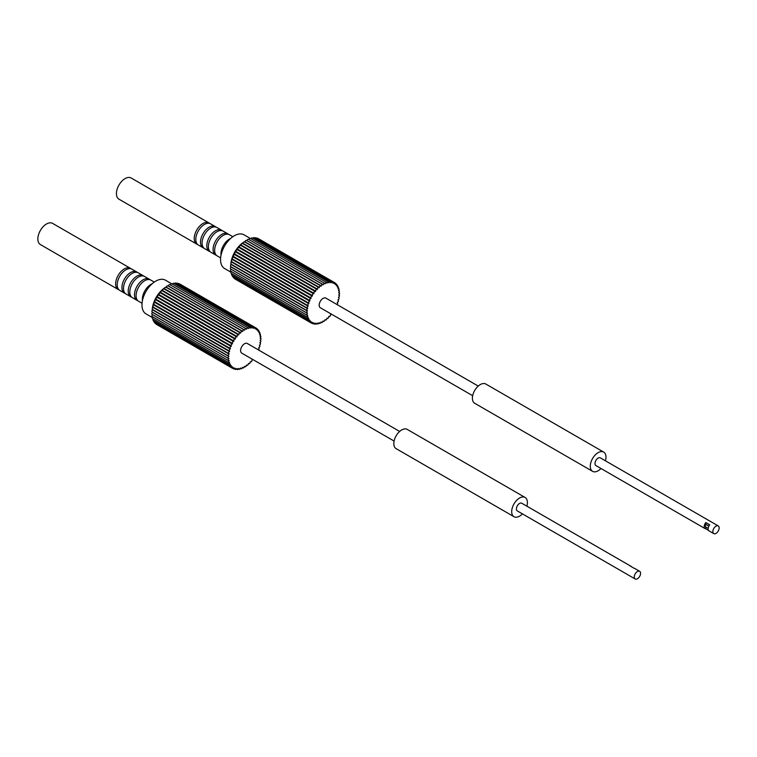 <?xml version="1.0" encoding="UTF-8"?>
<svg xmlns="http://www.w3.org/2000/svg" width="757" height="757" viewBox="0 0 757 757"><rect width="100%" height="100%" fill="white"/><g stroke="black" fill="none" stroke-linecap="round" stroke-linejoin="round"><path stroke-width="1.14" d="M513.994 516.709A11.109 6.416 120 0 1 511.694 511.618A11.109 6.416 -60 0 1 516.548 500.443A11.109 6.416 -60 0 1 525.112 497.463L407.238 429.408A11.109 6.416 -60 0 0 398.674 432.389A11.109 6.416 -60 0 0 393.82 443.574A11.109 6.416 120 0 0 396.129 448.655L513.994 516.709A11.109 6.416 120 0 0 522.425 513.88M526.872 506.178A11.109 6.416 120 0 0 527.411 502.553A11.109 6.416 -60 0 0 525.112 497.463M631.007 566.302L521.772 503.235A4.447 2.564 -60 0 0 518.346 504.427A4.447 2.564 -60 0 0 516.406 508.903A4.447 2.564 120 0 0 517.334 510.937L635.199 578.991A4.447 2.564 120 0 0 638.624 577.799A4.447 2.564 120 0 0 640.573 573.323A4.447 2.564 -60 0 0 639.646 571.289L634.934 568.564A4.447 2.564 -60 0 0 634.281 568.365L630.354 566.094A4.447 2.564 -60 0 1 631.007 566.302A4.447 2.564 -60 0 1 631.508 566.766M639.646 571.289A4.447 2.564 -60 0 0 636.221 572.481A4.447 2.564 -60 0 0 634.281 576.957A4.447 2.564 120 0 0 635.199 578.991M394.094 441.066L241.738 353.112A5.554 3.208 -60 0 1 240.594 350.567A5.554 3.208 -60 0 1 243.016 344.974A5.554 3.208 -60 0 1 247.293 343.479L399.649 431.443M485.824 384.036A11.109 6.416 120 0 0 477.26 387.016A11.109 6.416 120 0 0 472.406 398.201A11.109 6.416 -60 0 0 474.705 403.292L592.58 471.337A11.109 6.416 -60 0 1 590.28 466.255A11.109 6.416 120 0 1 595.125 455.071A11.109 6.416 120 0 1 603.689 452.09L485.824 384.036M605.449 460.805A11.109 6.416 -60 0 0 605.997 457.181A11.109 6.416 120 0 0 603.689 452.09M601.001 468.507A11.109 6.416 -60 0 1 592.58 471.337M718.232 525.916A4.447 2.564 120 0 0 714.807 527.109A4.447 2.564 120 0 0 712.867 531.584A4.447 2.564 -60 0 0 713.785 533.619A4.447 2.564 -60 0 0 717.21 532.426A4.447 2.564 -60 0 0 719.15 527.951A4.447 2.564 120 0 0 718.232 525.916L600.358 457.871A4.447 2.564 120 0 0 596.932 459.054A4.447 2.564 120 0 0 594.993 463.53A4.447 2.564 -60 0 0 595.91 465.564L705.136 528.632A4.447 2.564 -60 0 1 704.218 526.598A4.447 2.564 -60 0 1 705.789 522.548L705.789 524.327L708.883 526.106M713.785 533.619L709.072 530.894A4.447 2.564 -60 0 1 708.145 528.859A4.447 2.564 -60 0 1 709.716 524.809L705.789 522.548M705.789 524.327A2.782 1.609 120 0 0 705.789 527.052L708.173 528.424M708.571 530.43L705.789 528.831A4.447 2.564 -60 0 1 705.136 528.632M705.789 527.052L705.789 528.831M472.671 395.703L320.325 307.739A5.554 3.208 -60 0 1 319.17 305.194A5.554 3.208 -60 0 1 321.593 299.602A5.554 3.208 -60 0 1 325.879 298.116L478.225 386.07M130.403 268.3L52.602 223.381A12.226 7.059 -60 0 0 43.187 226.655A12.226 7.059 -60 0 0 37.85 238.957A12.226 7.059 120 0 0 40.386 244.558L118.177 289.467A12.226 7.059 -60 0 1 115.641 283.875A12.226 7.059 -60 0 1 120.978 271.574A12.226 7.059 -60 0 1 130.403 268.3A12.226 7.059 -60 0 1 131.141 268.839M119.01 289.836A12.226 7.059 -60 0 1 118.177 289.467M125.302 293.461A12.226 7.059 -60 0 1 124.46 293.101A12.226 7.059 -60 0 1 121.934 287.499A12.226 7.059 -60 0 1 127.271 275.198A12.226 7.059 -60 0 1 136.686 271.924A12.226 7.059 -60 0 1 137.424 272.463M124.46 293.101L119.748 290.376A12.226 7.059 -60 0 1 117.221 284.783A12.226 7.059 -60 0 1 122.549 272.482A12.226 7.059 -60 0 1 131.973 269.199L136.686 271.924M131.586 297.094A12.226 7.059 -60 0 1 130.753 296.725A12.226 7.059 -60 0 1 128.217 291.133A12.226 7.059 -60 0 1 133.554 278.831A12.226 7.059 -60 0 1 142.978 275.557A12.226 7.059 -60 0 1 143.707 276.097M130.753 296.725L126.031 294.009A12.226 7.059 -60 0 1 123.505 288.408A12.226 7.059 -60 0 1 128.841 276.106A12.226 7.059 -60 0 1 138.257 272.832L142.978 275.557M137.869 300.718A12.226 7.059 -60 0 1 137.036 300.359A12.226 7.059 -60 0 1 134.509 294.757A12.226 7.059 -60 0 1 139.837 282.456A12.226 7.059 -60 0 1 149.261 279.182A12.226 7.059 -60 0 1 150 279.721M137.036 300.359L132.324 297.633A12.226 7.059 -60 0 1 129.788 292.041A12.226 7.059 -60 0 1 135.125 279.74A12.226 7.059 -60 0 1 144.549 276.466L149.261 279.182M142.051 303.254L138.607 301.267A12.226 7.059 -60 0 1 136.08 295.665A12.226 7.059 -60 0 1 141.417 283.364A12.226 7.059 -60 0 1 150.832 280.09L154.267 282.077M152.384 317.562L145.997 313.871A19.445 11.232 120 0 1 141.966 304.967A19.445 11.232 -60 0 1 150.463 285.398A19.445 11.232 -60 0 1 165.442 280.185L171.612 283.752M152.185 310.625A19.445 11.232 -60 0 1 164.884 287.707M165.764 287.149A19.445 11.232 -60 0 1 166.635 286.666M152.223 312.026A19.445 11.232 120 0 0 152.28 312.688M164.193 289.136A1.107 0.643 120 0 0 162.698 290.565L238.919 334.575A22.227 12.831 120 0 0 238.55 334.954A1.107 0.643 120 0 0 237.121 336.553A22.227 12.831 120 0 0 236.771 336.979A1.107 0.643 120 0 0 235.446 338.72A22.227 12.831 120 0 0 235.115 339.174A1.107 0.643 120 0 0 233.904 341.038A22.227 12.831 120 0 0 233.61 341.521A1.107 0.643 120 0 0 232.541 343.47A22.227 12.831 120 0 0 232.285 343.971A1.107 0.643 120 0 0 231.358 345.977A22.227 12.831 120 0 0 231.14 346.488A1.107 0.643 120 0 0 230.383 348.523A22.227 12.831 120 0 0 230.213 349.034A1.107 0.643 120 0 0 229.636 351.059A22.227 12.831 120 0 0 229.513 351.57A1.107 0.643 120 0 0 229.116 353.557A22.227 12.831 120 0 0 229.049 354.058A1.107 0.643 120 0 0 228.851 355.97A22.227 12.831 120 0 0 228.822 356.452A1.107 0.643 120 0 0 228.822 358.269A22.227 12.831 120 0 0 228.851 358.714L152.621 314.704A22.227 12.831 -60 0 1 152.621 314.666M152.621 314.704A1.107 0.643 120 0 0 152.148 316.53L228.368 360.531A1.107 0.643 120 0 0 229.04 360.398A22.227 12.831 120 0 0 229.116 360.815L228.699 360.569M152.791 316.899A1.107 0.643 120 0 0 152.517 318.555L228.737 362.556A1.107 0.643 120 0 0 229.513 362.348A22.227 12.831 120 0 0 229.636 362.717L229.286 362.508M153.207 318.952A1.107 0.643 120 0 0 153.122 320.372L229.352 364.372A1.107 0.643 120 0 0 230.213 364.07A22.227 12.831 120 0 0 230.383 364.391L230.071 364.212M153.889 320.807A1.107 0.643 120 0 0 153.964 321.943L230.194 365.953A1.107 0.643 120 0 0 231.14 365.546A22.227 12.831 120 0 0 231.358 365.811L231.055 365.64M154.835 322.444A1.107 0.643 120 0 0 155.024 323.258L231.245 367.268A1.107 0.643 120 0 0 232.285 366.748A22.227 12.831 120 0 0 232.541 366.956L232.248 366.795M156.056 323.854A1.107 0.643 120 0 0 156.283 324.289L232.503 368.299A1.107 0.643 120 0 0 233.61 367.656A22.227 12.831 120 0 0 233.904 367.807A1.107 0.643 120 0 0 235.115 368.271A22.227 12.831 120 0 0 235.446 368.356A1.107 0.643 120 0 0 236.771 368.555A22.227 12.831 120 0 0 237.121 368.574A1.107 0.643 120 0 0 238.55 368.527A22.227 12.831 120 0 0 238.919 368.489A1.107 0.643 120 0 0 240.414 368.186A22.227 12.831 120 0 0 240.802 368.072A1.107 0.643 120 0 0 242.354 367.524A22.227 12.831 120 0 0 242.751 367.353A1.107 0.643 120 0 0 244.322 366.558A22.227 12.831 120 0 0 244.719 366.322A1.107 0.643 120 0 0 246.29 365.309A22.227 12.831 120 0 0 246.687 365.016A1.107 0.643 120 0 0 248.23 363.786A22.227 12.831 120 0 0 248.618 363.445A1.107 0.643 120 0 0 250.113 362.026A22.227 12.831 120 0 0 250.491 361.638A1.107 0.643 120 0 0 251.911 360.039A22.227 12.831 120 0 0 252.27 359.613A1.107 0.643 120 0 0 253.018 359.613M258.421 349.904A1.107 0.643 120 0 0 258.648 348.069A22.227 12.831 120 0 0 258.828 347.548A1.107 0.643 120 0 0 259.405 345.533A22.227 12.831 120 0 0 259.528 345.022A1.107 0.643 120 0 0 259.916 343.035A22.227 12.831 120 0 0 259.992 342.533A1.107 0.643 120 0 0 260.19 340.622A22.227 12.831 120 0 0 260.219 340.139A1.107 0.643 120 0 0 260.219 338.322A22.227 12.831 120 0 0 260.19 337.877A1.107 0.643 120 0 0 259.992 336.193A22.227 12.831 120 0 0 259.916 335.777A1.107 0.643 120 0 0 259.528 334.244A22.227 12.831 120 0 0 259.405 333.875A1.107 0.643 120 0 0 258.828 332.522A22.227 12.831 120 0 0 258.648 332.2A1.107 0.643 120 0 0 257.891 331.046A22.227 12.831 120 0 0 257.683 330.781A1.107 0.643 120 0 0 256.755 329.844A22.227 12.831 120 0 0 256.5 329.636A1.107 0.643 120 0 0 256.528 328.292L180.308 284.291A1.107 0.643 120 0 0 180.043 284.244M256.528 328.292A1.107 0.643 120 0 0 255.421 328.935A22.227 12.831 120 0 0 255.128 328.784A1.107 0.643 120 0 0 255.09 327.563L178.87 283.563A1.107 0.643 120 0 0 178.207 283.686M255.09 327.563A1.107 0.643 120 0 0 253.917 328.32A22.227 12.831 120 0 0 253.595 328.235A1.107 0.643 120 0 0 253.5 327.147L177.27 283.137A1.107 0.643 120 0 0 176.353 283.506M253.5 327.147A1.107 0.643 120 0 0 252.27 328.036A22.227 12.831 120 0 0 251.911 328.018A1.107 0.643 120 0 0 251.769 327.052L175.539 283.042A1.107 0.643 120 0 0 174.432 283.686M251.769 327.052A1.107 0.643 120 0 0 250.491 328.065A22.227 12.831 120 0 0 250.113 328.103A1.107 0.643 120 0 0 249.933 327.27L173.703 283.26A1.107 0.643 120 0 0 172.464 284.187M249.933 327.27A1.107 0.643 120 0 0 248.618 328.406A22.227 12.831 120 0 0 248.23 328.519A1.107 0.643 120 0 0 248.022 327.809L171.792 283.799A1.107 0.643 120 0 0 170.476 285.01M248.022 327.809A1.107 0.643 120 0 0 246.687 329.068A22.227 12.831 120 0 0 246.29 329.238A1.107 0.643 120 0 0 246.063 328.652L169.833 284.641A1.107 0.643 120 0 0 168.499 286.023A22.227 12.831 -60 0 0 168.385 286.089M246.063 328.652A1.107 0.643 120 0 0 244.719 330.033A22.227 12.831 120 0 0 244.322 330.27A1.107 0.643 120 0 0 244.085 329.787L167.865 285.786A1.107 0.643 120 0 0 166.521 287.282A22.227 12.831 -60 0 0 166.313 287.433M166.124 287.565A1.107 0.643 120 0 0 164.581 288.796A22.227 12.831 -60 0 0 164.297 289.042M162.32 290.953A1.107 0.643 120 0 0 160.9 292.543A22.227 12.831 -60 0 0 160.569 292.95M236.506 336.827L160.55 292.968A1.107 0.643 120 0 0 159.225 294.71A22.227 12.831 -60 0 0 158.904 295.164M234.992 339.108L158.894 295.173A1.107 0.643 120 0 0 157.683 297.028A22.227 12.831 -60 0 0 157.39 297.51A1.107 0.643 120 0 0 156.311 299.46A22.227 12.831 -60 0 0 156.056 299.961A1.107 0.643 120 0 0 155.138 301.967L231.159 345.864M231.14 346.488L154.92 302.488A22.227 12.831 -60 0 1 155.128 301.986M154.92 302.488A1.107 0.643 120 0 0 154.163 304.513M230.213 349.034L153.993 305.033A22.227 12.831 -60 0 1 154.144 304.56M153.993 305.033A1.107 0.643 120 0 0 153.416 307.049M229.513 351.57L153.283 307.569A22.227 12.831 -60 0 1 153.387 307.153M153.283 307.569A1.107 0.643 120 0 0 152.517 309.528L228.737 353.538M229.049 354.058L152.819 310.048A22.227 12.831 -60 0 1 152.867 309.727M152.819 310.048A1.107 0.643 120 0 0 152.148 311.979L228.368 355.989M228.822 356.452L152.602 312.442A22.227 12.831 -60 0 1 152.611 312.244M152.602 312.442A1.107 0.643 120 0 0 152.025 314.325L228.245 358.335M232.285 343.971L156.056 299.961M156.283 299.441L232.503 343.451L156.311 299.46M233.61 341.521L157.39 297.51M233.904 341.038L157.683 297.028M235.446 338.72L159.216 294.71M237.121 336.553L160.9 292.543M244.085 329.787A1.107 0.643 120 0 0 242.751 331.282A22.227 12.831 120 0 0 242.354 331.575A1.107 0.643 120 0 0 240.802 332.806A22.227 12.831 120 0 0 240.414 333.146A1.107 0.643 120 0 0 238.919 334.566M240.802 332.806L164.581 288.796M242.751 331.282L166.521 287.282M244.719 330.033L168.499 286.023M246.687 329.068L246.195 328.784M228.851 358.714A1.107 0.643 120 0 0 228.368 360.531M232.541 366.956A1.107 0.643 120 0 0 232.503 368.299M231.358 365.811A1.107 0.643 120 0 0 231.245 367.268M230.383 364.391A1.107 0.643 120 0 0 230.194 365.953M229.636 362.717A1.107 0.643 120 0 0 229.352 364.372M229.116 360.815A1.107 0.643 120 0 0 228.737 362.556M208.979 222.927L131.188 178.009A12.226 7.059 -60 0 0 121.763 181.283A12.226 7.059 -60 0 0 116.427 193.593A12.226 7.059 120 0 0 118.963 199.186L196.763 244.104A12.226 7.059 -60 0 1 194.227 238.502A12.226 7.059 -60 0 1 199.564 226.201A12.226 7.059 -60 0 1 208.979 222.927A12.226 7.059 -60 0 1 209.717 223.466M197.596 244.464A12.226 7.059 -60 0 1 196.763 244.104M203.879 248.097A12.226 7.059 -60 0 1 203.046 247.728A12.226 7.059 -60 0 1 200.51 242.136A12.226 7.059 -60 0 1 205.847 229.835A12.226 7.059 -60 0 1 215.272 226.561A12.226 7.059 -60 0 1 216 227.1M203.046 247.728L198.334 245.003A12.226 7.059 -60 0 1 195.798 239.411A12.226 7.059 -60 0 1 201.135 227.109A12.226 7.059 -60 0 1 210.55 223.835L215.272 226.561M210.172 251.721A12.226 7.059 -60 0 1 209.329 251.362A12.226 7.059 -60 0 1 206.803 245.76A12.226 7.059 -60 0 1 212.14 233.459A12.226 7.059 -60 0 1 221.555 230.185A12.226 7.059 -60 0 1 222.293 230.724M209.329 251.362L204.617 248.637A12.226 7.059 -60 0 1 202.081 243.044A12.226 7.059 -60 0 1 207.418 230.743A12.226 7.059 -60 0 1 216.843 227.46L221.555 230.185M216.455 255.355A12.226 7.059 -60 0 1 215.622 254.986A12.226 7.059 -60 0 1 213.086 249.394A12.226 7.059 -60 0 1 218.423 237.092A12.226 7.059 -60 0 1 227.838 233.818A12.226 7.059 -60 0 1 228.576 234.358M215.622 254.986L210.9 252.27A12.226 7.059 -60 0 1 208.374 246.668A12.226 7.059 -60 0 1 213.711 234.367A12.226 7.059 -60 0 1 223.126 231.093L227.838 233.818M220.628 257.882L217.193 255.894A12.226 7.059 -60 0 1 214.657 250.302A12.226 7.059 -60 0 1 219.994 238.001A12.226 7.059 -60 0 1 229.418 234.727L232.853 236.704M230.961 272.189L224.583 268.508A19.445 11.232 120 0 1 220.552 259.604A19.445 11.232 -60 0 1 229.04 240.026A19.445 11.232 -60 0 1 244.028 234.821L250.198 238.379M230.771 265.262A19.445 11.232 -60 0 1 243.461 242.335M244.341 241.786A19.445 11.232 -60 0 1 245.221 241.294M230.809 266.653A19.445 11.232 120 0 0 230.866 267.325M315.357 291.615A1.107 0.643 120 0 0 314.023 293.347A22.227 12.831 120 0 0 313.701 293.811A1.107 0.643 120 0 0 312.49 295.665A22.227 12.831 120 0 0 312.196 296.157A1.107 0.643 120 0 0 311.118 298.097A22.227 12.831 120 0 0 310.862 298.608A1.107 0.643 120 0 0 309.944 300.605A22.227 12.831 120 0 0 309.727 301.125A1.107 0.643 120 0 0 308.97 303.15A22.227 12.831 120 0 0 308.799 303.671A1.107 0.643 120 0 0 308.213 305.696A22.227 12.831 120 0 0 308.09 306.207A1.107 0.643 120 0 0 307.702 308.184A22.227 12.831 120 0 0 307.626 308.686A1.107 0.643 120 0 0 307.427 310.607A22.227 12.831 120 0 0 307.408 311.08A1.107 0.643 120 0 0 307.408 312.896A22.227 12.831 120 0 0 307.427 313.351L231.207 269.341A22.227 12.831 -60 0 1 231.207 269.303M231.207 269.341A1.107 0.643 120 0 0 230.724 271.157L306.954 315.167A1.107 0.643 120 0 0 307.626 315.035A22.227 12.831 120 0 0 307.702 315.442L307.285 315.205M231.377 271.536A1.107 0.643 120 0 0 231.103 273.182L307.323 317.192A1.107 0.643 120 0 0 308.09 316.975A22.227 12.831 120 0 0 308.213 317.344L307.862 317.145M231.793 273.58A1.107 0.643 120 0 0 231.708 274.999L307.929 319.009A1.107 0.643 120 0 0 308.799 318.706A22.227 12.831 120 0 0 308.97 319.028L308.648 318.839M232.475 275.444A1.107 0.643 120 0 0 232.55 276.579L308.771 320.58A1.107 0.643 120 0 0 309.727 320.173A22.227 12.831 120 0 0 309.935 320.448L309.641 320.277M233.411 277.081A1.107 0.643 120 0 0 233.61 277.885L309.831 321.895A1.107 0.643 120 0 0 310.862 321.384A22.227 12.831 120 0 0 311.118 321.593L310.834 321.422M234.632 278.481A1.107 0.643 120 0 0 234.869 278.917L311.089 322.927A1.107 0.643 120 0 0 312.196 322.293A22.227 12.831 120 0 0 312.49 322.444A1.107 0.643 120 0 0 313.701 322.898A22.227 12.831 120 0 0 314.023 322.984A1.107 0.643 120 0 0 315.357 323.192A22.227 12.831 120 0 0 315.707 323.211A1.107 0.643 120 0 0 317.126 323.163A22.227 12.831 120 0 0 317.505 323.116A1.107 0.643 120 0 0 319 322.813A22.227 12.831 120 0 0 319.388 322.709A1.107 0.643 120 0 0 320.93 322.151A22.227 12.831 120 0 0 321.328 321.98A1.107 0.643 120 0 0 322.898 321.186A22.227 12.831 120 0 0 323.305 320.959A1.107 0.643 120 0 0 324.867 319.937A22.227 12.831 120 0 0 325.273 319.653A1.107 0.643 120 0 0 326.816 318.413A22.227 12.831 120 0 0 327.204 318.072A1.107 0.643 120 0 0 328.699 316.653A22.227 12.831 120 0 0 329.068 316.265A1.107 0.643 120 0 0 330.497 314.675A22.227 12.831 120 0 0 330.847 314.24A1.107 0.643 120 0 0 331.594 314.25M337.007 304.541A1.107 0.643 120 0 0 337.234 302.705A22.227 12.831 120 0 0 337.404 302.185A1.107 0.643 120 0 0 337.982 300.16A22.227 12.831 120 0 0 338.105 299.649A1.107 0.643 120 0 0 338.502 297.662A22.227 12.831 120 0 0 338.578 297.16A1.107 0.643 120 0 0 338.767 295.249A22.227 12.831 120 0 0 338.795 294.776A1.107 0.643 120 0 0 338.795 292.959A22.227 12.831 120 0 0 338.767 292.505A1.107 0.643 120 0 0 338.578 290.82A22.227 12.831 120 0 0 338.502 290.404A1.107 0.643 120 0 0 338.105 288.881A22.227 12.831 120 0 0 337.982 288.502A1.107 0.643 120 0 0 337.404 287.149A22.227 12.831 120 0 0 337.234 286.827A1.107 0.643 120 0 0 336.477 285.682A22.227 12.831 120 0 0 336.259 285.408A1.107 0.643 120 0 0 335.342 284.471A22.227 12.831 120 0 0 335.077 284.263A1.107 0.643 120 0 0 335.114 282.929L258.885 238.919A1.107 0.643 120 0 0 258.629 238.871M335.114 282.929A1.107 0.643 120 0 0 334.007 283.563A22.227 12.831 120 0 0 333.714 283.411A1.107 0.643 120 0 0 333.676 282.2L257.446 238.19A1.107 0.643 120 0 0 256.793 238.313M333.676 282.2A1.107 0.643 120 0 0 332.503 282.957A22.227 12.831 120 0 0 332.172 282.872A1.107 0.643 120 0 0 332.077 281.784L255.857 237.774A1.107 0.643 120 0 0 254.929 238.143M332.077 281.784A1.107 0.643 120 0 0 330.847 282.664A22.227 12.831 120 0 0 330.497 282.645A1.107 0.643 120 0 0 330.345 281.68L254.125 237.67A1.107 0.643 120 0 0 253.018 238.313M330.345 281.68A1.107 0.643 120 0 0 329.077 282.692A22.227 12.831 120 0 0 328.699 282.74A1.107 0.643 120 0 0 328.51 281.897L252.289 237.897A1.107 0.643 120 0 0 251.04 238.815M328.51 281.897A1.107 0.643 120 0 0 327.204 283.042A22.227 12.831 120 0 0 326.816 283.146A1.107 0.643 120 0 0 326.598 282.437L250.378 238.427A1.107 0.643 120 0 0 249.053 239.638M326.598 282.437A1.107 0.643 120 0 0 325.273 283.705A22.227 12.831 120 0 0 324.867 283.875A1.107 0.643 120 0 0 324.639 283.279L248.419 239.278A1.107 0.643 120 0 0 247.075 240.66A22.227 12.831 -60 0 0 246.971 240.717M324.639 283.279A1.107 0.643 120 0 0 323.305 284.66A22.227 12.831 120 0 0 322.898 284.897A1.107 0.643 120 0 0 322.671 284.424L246.441 240.414A1.107 0.643 120 0 0 245.107 241.909A22.227 12.831 -60 0 0 244.89 242.06M244.71 242.202A1.107 0.643 120 0 0 243.167 243.432A22.227 12.831 -60 0 0 242.883 243.678M242.77 243.773A1.107 0.643 120 0 0 241.275 245.192A22.227 12.831 -60 0 0 240.953 245.523M240.906 245.58A1.107 0.643 120 0 0 239.486 247.179A22.227 12.831 -60 0 0 239.146 247.577M315.082 291.454L239.127 247.605A1.107 0.643 120 0 0 237.802 249.337A22.227 12.831 -60 0 0 237.48 249.801A1.107 0.643 120 0 0 236.269 251.655A22.227 12.831 -60 0 0 235.976 252.147A1.107 0.643 120 0 0 234.897 254.087L311.07 298.069L234.869 254.078M310.862 298.608L234.642 254.598A22.227 12.831 -60 0 1 234.897 254.097M234.642 254.598A1.107 0.643 120 0 0 233.714 256.595L309.736 300.491M309.727 301.125L233.497 257.115A22.227 12.831 -60 0 1 233.705 256.614M233.497 257.115A1.107 0.643 120 0 0 232.74 259.14M308.799 303.671L232.569 259.66A22.227 12.831 -60 0 1 232.73 259.197M232.569 259.66A1.107 0.643 120 0 0 231.992 261.685M308.09 306.207L231.869 262.196A22.227 12.831 -60 0 1 231.964 261.79M231.869 262.196A1.107 0.643 120 0 0 231.103 264.155L307.323 308.165M307.626 308.686L231.405 264.685A22.227 12.831 -60 0 1 231.453 264.363M231.405 264.685A1.107 0.643 120 0 0 230.724 266.606L306.954 310.616M307.408 311.08L231.178 267.079A22.227 12.831 -60 0 1 231.188 266.88M231.178 267.079A1.107 0.643 120 0 0 230.601 268.953L306.831 312.963M312.196 296.157L235.976 252.147M312.49 295.665L236.269 251.655M313.568 293.735L237.48 249.801M314.023 293.347L237.802 249.346M322.671 284.424A1.107 0.643 120 0 0 321.328 285.919A22.227 12.831 120 0 0 320.93 286.203A1.107 0.643 120 0 0 319.388 287.433A22.227 12.831 120 0 0 319 287.774A1.107 0.643 120 0 0 317.505 289.202A22.227 12.831 120 0 0 317.126 289.59A1.107 0.643 120 0 0 315.707 291.18A22.227 12.831 120 0 0 315.357 291.606M315.707 291.18L239.477 247.179M317.505 289.202L241.275 245.192M319.388 287.433L243.167 243.432M321.328 285.919L245.107 241.909M323.305 284.66L247.075 240.66M325.273 283.705L324.781 283.421M307.427 313.351A1.107 0.643 120 0 0 306.954 315.167M311.118 321.593A1.107 0.643 120 0 0 311.089 322.927M309.944 320.448A1.107 0.643 120 0 0 309.831 321.895M308.97 319.028A1.107 0.643 120 0 0 308.771 320.58M308.213 317.353A1.107 0.643 120 0 0 307.929 319.009M307.702 315.442A1.107 0.643 120 0 0 307.323 317.192M152.157 283.752A12.226 7.059 -60 0 0 142.363 299.299A12.226 7.059 120 0 0 142.439 300.586M230.743 238.379A12.226 7.059 -60 0 0 220.94 253.926A12.226 7.059 120 0 0 221.025 255.213M153.122 307.011L229.352 351.011M153.964 304.456L230.194 348.466M155.024 301.92L231.245 345.93M158.828 295.126L235.058 339.136M160.427 292.864L236.657 336.874M162.159 290.773L238.379 334.774M163.995 288.871L240.215 332.881M165.906 287.196L242.126 331.206M256.755 328.727L257.787 329.323M257.976 330.137L258.847 330.639M258.922 331.774L259.689 332.219M259.604 333.629L260.294 334.036M260.02 335.682L260.663 336.061M260.19 337.915L260.787 338.256M244.426 366.502L244.946 366.804M242.344 367.571L242.978 367.94M240.347 368.404L241.019 368.782M238.379 368.905L239.108 369.321M236.458 369.075L237.272 369.539M234.604 368.905L235.541 369.444M232.768 368.347L233.941 369.028M231.708 261.638L307.929 305.648M232.55 259.093L308.771 303.103M233.61 256.557L309.831 300.567M237.414 249.763L313.635 293.763M239.013 247.501L315.234 291.502M240.745 245.4L316.965 289.411M242.571 243.499L318.801 287.509M244.483 241.833L320.713 285.843M335.342 283.364L336.373 283.96M336.562 284.774L337.433 285.275M337.508 286.411L338.265 286.846M338.18 288.266L338.881 288.663M338.597 290.31L339.25 290.688M338.776 292.543L339.373 292.893M323.002 321.129L323.532 321.432M320.921 322.208L321.555 322.567M318.934 323.031L319.596 323.419M316.965 323.532L317.685 323.949M315.044 323.703L315.849 324.176M313.19 323.532L314.127 324.072M311.345 322.974L312.527 323.655"/></g></svg>
